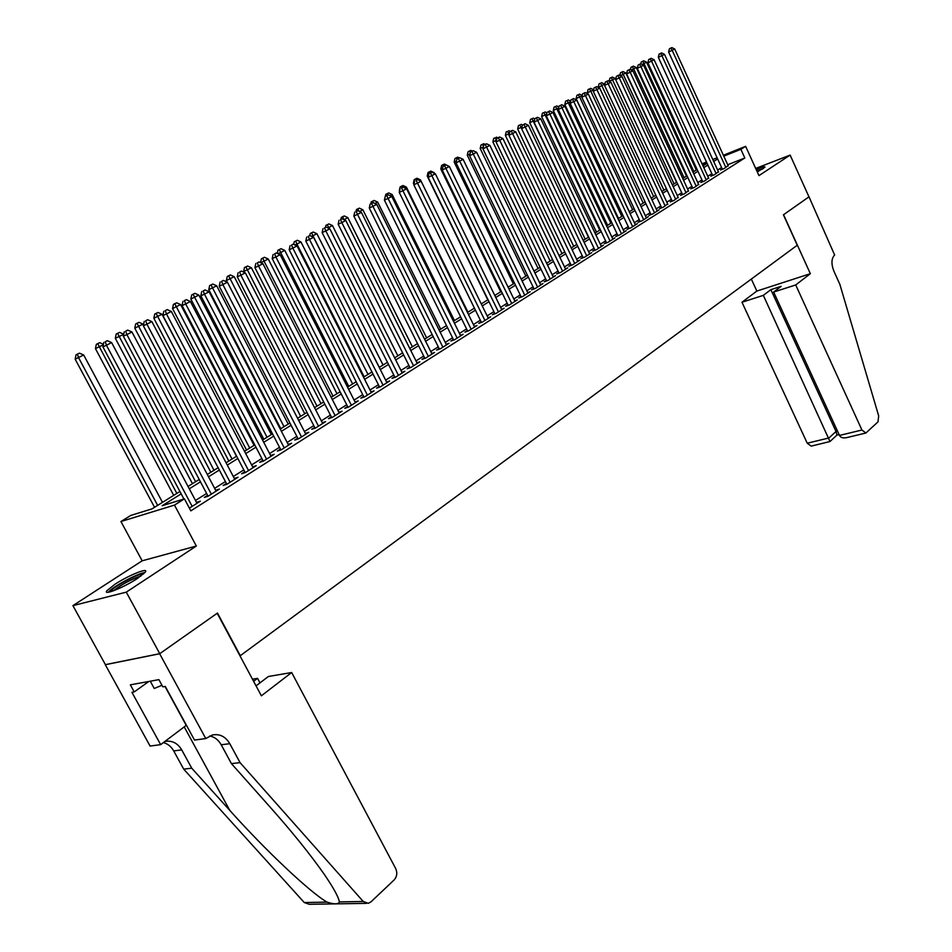<?xml version="1.0" encoding="UTF-8"?>
<svg xmlns="http://www.w3.org/2000/svg" width="952" height="952" viewBox="0 0 952 952"><rect width="100%" height="100%" fill="white"/><g stroke="black" fill="none" stroke-linecap="round" stroke-linejoin="round"><path stroke-width="1.43" d="M757.34 171.955L764.98 167.1C765.111 166.243 762.183 167.052 756.186 169.527M114.894 584.302L106.874 590.728C102.59 596.011 124.034 587.42 137.528 578.388L145.287 572.116C149.333 566.94 128.318 575.401 114.894 584.302M723.365 155.259L745.63 146.346L758.958 175.62L790.136 155.093L808.962 196.838L783.413 214.819L797.24 245.235L240.297 655.69L217.472 613.064L159.757 653.679L105.398 664.639L72.923 605.627L126.283 592.144L196.326 546.032L174.478 505.095L120.94 521.529L130.793 515.437L152.022 508.868L179.916 491.506M196.326 546.032L142.169 560.811L72.923 605.627M142.169 560.811L120.94 521.529M790.136 155.093L755.686 168.433M159.757 653.679L126.283 592.144M722.235 168.92L720.533 169.991L724.163 168.564L728.113 165.612M712.489 175.097L710.775 176.18L714.417 174.751L718.415 171.765M702.612 181.368L700.862 182.475L704.516 181.047L708.574 178M692.568 187.734L690.795 188.853L694.46 187.425L698.578 184.343M682.382 194.196L680.573 195.339L684.238 193.91L688.427 190.769M672.029 200.765L670.196 201.919L673.873 200.503L678.121 197.302M661.509 207.429L659.653 208.607L663.33 207.191L667.649 203.942M650.823 214.212L648.943 215.402L652.632 213.986L659.07 209.892L657.011 210.69M639.97 221.09L638.054 222.316L641.755 220.9L648.3 216.735L646.206 217.544M628.939 228.087L626.987 229.325L630.7 227.909L637.352 223.684L635.222 224.505M617.729 235.203L615.742 236.465L619.454 235.049L626.226 230.753L624.06 231.574M606.329 242.427L604.318 243.712L608.042 242.296L614.909 237.929L612.707 238.773M594.75 249.781L592.703 251.078L596.428 249.674L603.413 245.235L601.176 246.08M582.969 257.254L580.887 258.563L584.623 257.171L591.727 252.661L589.443 253.518M570.998 264.846L568.88 266.191L572.616 264.787L579.839 260.205L577.519 261.074M558.812 272.57L556.658 273.938L560.407 272.546L567.761 267.881L565.393 268.761M546.424 280.423L544.235 281.816L547.983 280.435L555.468 275.687L553.053 276.58M533.822 288.42L531.597 289.836L535.345 288.456L542.961 283.625L540.51 284.529M520.994 296.56L518.733 298L522.493 296.619L530.228 291.705L527.729 292.621M507.952 304.83L505.643 306.294L509.403 304.926L517.281 299.928L514.735 300.856M494.671 313.256L492.315 314.743L496.087 313.387L504.108 308.293L501.514 309.233M481.153 321.835L478.761 323.347L482.533 321.99L490.697 316.814L488.055 317.766M467.384 330.558L464.945 332.105L468.729 330.76L477.035 325.477L474.346 326.441M453.366 339.447L450.891 341.018L454.675 339.685L463.136 334.307L460.387 335.282M439.098 348.503L436.575 350.11L440.359 348.777L448.975 343.303L446.179 344.291M424.556 357.726L421.986 359.356L425.77 358.035L434.552 352.454L431.696 353.454M409.753 367.115L407.135 368.781L410.919 367.46L419.868 361.784L416.94 362.795M394.663 376.695L391.986 378.384L395.77 377.075L404.897 371.292L401.911 372.315M379.277 386.441L376.564 388.166L380.348 386.881L389.642 380.978L386.595 382.014M363.604 396.389L360.832 398.15L364.616 396.865L374.088 390.844L370.982 391.903M347.623 406.528L344.791 408.313L348.575 407.051L358.238 400.911L355.072 401.982M331.332 416.857L328.44 418.69L332.224 417.428L342.065 411.181L338.841 412.264M314.707 427.4L311.768 429.269L315.54 428.019L325.584 421.641L322.276 422.736M297.75 438.158L294.751 440.062L298.523 438.824L308.769 432.315L305.39 433.434M280.459 449.13L277.389 451.07L281.161 449.856L291.621 443.215L288.159 444.334M262.8 460.316L259.682 462.303L263.43 461.113L274.116 454.33L270.582 455.461M244.783 471.752L241.594 473.775L245.342 472.597L256.243 465.671L252.625 466.825M226.397 483.414L223.137 485.484L226.874 484.318L238 477.261L234.299 478.416M207.607 495.326L204.287 497.444L208.012 496.301L219.376 489.078L215.592 490.268M181.177 493.862L162.173 505.726L184.426 498.848L190.828 510.867L744.821 157.984L727.709 164.744M721.58 167.516L717.618 170.027M711.846 173.68L707.776 176.263M701.957 179.94L697.768 182.594M691.914 186.294L687.618 189.02M681.703 192.756L677.3 195.541M671.35 199.313L666.828 202.169M660.831 205.965L656.178 208.905M650.133 212.736L645.361 215.759M639.268 219.614L634.377 222.708M628.237 226.6L623.203 229.777M617.015 233.692L611.85 236.965M605.615 240.915L600.307 244.271M594.024 248.246L588.574 251.697M582.231 255.707L576.65 259.241M570.248 263.287L564.512 266.929M558.062 271.011L552.172 274.735M545.663 278.853L539.617 282.685M533.049 286.838L526.837 290.765M520.22 294.953L513.83 298.999M507.154 303.224L500.609 307.365M493.874 311.625L487.138 315.897M480.343 320.193L473.418 324.572M466.563 328.904L459.459 333.402M452.545 337.781L445.238 342.411M438.265 346.825L430.756 351.574M423.711 356.024L416 360.915M408.896 365.413L400.97 370.423M393.795 374.969L385.643 380.122M378.396 384.703L370.019 390.011M362.712 394.628L354.096 400.09M346.718 404.755L337.865 410.36M330.415 415.072L321.3 420.843M313.779 425.603L304.414 431.53M296.81 436.337L287.183 442.442M279.507 447.297L269.594 453.568M261.836 458.471L251.637 464.933M243.807 469.883L233.311 476.524M225.398 481.533L214.593 488.376M206.608 493.433L195.481 500.466M189.377 508.13L200.36 501.157L196.493 502.382M745.63 146.346L740.882 149.321L723.782 156.164M744.821 157.984L740.882 149.321M184.426 498.848L174.478 505.095M694.77 166.731L695.686 166.362M702.041 163.815L706.491 162.03M712.786 159.508L717.118 157.77M706.896 162.923L702.457 164.708M696.102 167.255L695.186 167.611M188.032 486.448L199.218 479.487M207.262 474.477L218.127 467.718M226.076 462.767L236.631 456.198M244.509 451.296L254.767 444.905M262.562 440.062L272.522 433.85M280.245 429.043L289.932 423.009M297.571 418.261L306.984 412.394M314.553 407.682L323.716 401.982M331.201 397.317L340.102 391.772M347.528 387.155L356.179 381.764M363.533 377.194L371.958 371.946M379.229 367.424L387.428 362.319M394.64 357.833L402.613 352.871M409.753 348.42L417.512 343.589M424.58 339.186L432.137 334.485M439.146 330.118L446.488 325.548M453.438 321.217L460.589 316.778M467.48 312.482L474.429 308.15M417.035 178.238L414.215 179.619L417.035 178.238L420.415 179.821L481.26 303.902L488.031 299.69M494.79 295.477L501.383 291.371M508.094 287.195L514.508 283.208M521.16 279.067L527.408 275.176M534.001 271.07L540.082 267.286M546.626 263.216L552.541 259.527M559.026 255.493L564.786 251.899M571.224 247.901L576.841 244.402M583.219 240.428L588.681 237.024M595 233.085L600.331 229.777M606.602 225.874L611.791 222.637M618.015 218.77L623.06 215.628M629.236 211.784L634.151 208.714M640.279 204.906L645.075 201.919M651.144 198.135L655.809 195.231M661.842 191.483L666.388 188.651M672.374 184.926L676.801 182.165M682.739 178.476L687.047 175.787M692.937 172.122L697.138 169.504M702.981 165.862L707.074 163.316M717.653 158.948L713.679 161.435M707.883 165.065L703.79 167.611M697.947 171.253L693.746 173.883M687.868 177.548L683.56 180.249M677.622 183.95L673.195 186.711M667.221 190.436L662.675 193.28M656.654 197.04L651.989 199.944M645.92 203.74L641.136 206.727M635.02 210.547L630.105 213.617M623.929 217.461L618.883 220.614M612.672 224.493L607.483 227.73M601.212 231.645L595.892 234.965M589.574 238.916L584.111 242.32M577.745 246.294L572.128 249.805M565.702 253.815L559.943 257.409M553.469 261.455L547.555 265.144M541.022 269.226L534.941 273.022M528.348 277.127L522.112 281.03M515.472 285.172L509.058 289.182M502.358 293.359L495.766 297.476M489.007 301.689L482.248 305.913M475.417 310.173L468.467 314.517M461.589 318.813L454.449 323.263M447.5 327.607L440.169 332.188M433.16 336.556L425.627 341.268M418.547 345.683L410.8 350.514M403.66 354.977L395.699 359.939M388.499 364.438L380.312 369.555M373.041 374.088L364.628 379.348M357.286 383.93L348.622 389.332M341.221 393.961L332.319 399.507M324.834 404.183L315.683 409.895M308.127 414.608L298.714 420.487M291.086 425.247L281.399 431.292M273.7 436.111L263.74 442.323M255.957 447.19L245.699 453.58M237.833 458.495L227.29 465.076M219.341 470.038L208.488 476.809M200.455 481.831L189.281 488.804M197.124 503.215L196.636 502.299M211.344 494.183L126.902 334.604L131.947 331.986L215.64 490.232M192.149 506.369L106.457 345.267L111.61 342.577L196.981 503.299M183.915 499.003L102.911 346.849L106.457 345.267L105.255 341.756L107.314 340.685L105.255 341.756M103.828 342.387L102.911 346.849M111.61 342.577L107.314 340.685M162.483 502.358L83.681 355.001L75.16 359.178L154.545 507.297M77.409 354.215L79.468 353.156L76.053 354.822L77.409 354.215L78.564 357.666L157.651 505.357M79.468 353.156L83.681 355.001M75.16 359.178L76.053 354.822M110.254 591.823L111.789 589.99C117.691 584.29 140.325 572.866 143.526 573.973M140.896 576.055C131.078 579.351 121.963 584.231 113.574 590.692L113.478 590.775M144.918 572.592C139.075 572.866 115.811 584.944 109.528 590.978L108.302 592.239M150.273 681.204L154.26 688.486L161.971 685.285M763.468 168.409L756.792 170.86M756.876 171.051L762.457 169.075M291.669 672.517L395.687 868.533C397.519 872.829 397.02 876.613 394.188 879.886L371.006 901.841L368.281 903.329L363.236 901.484L240.059 762.635L229.789 743.679C225.457 736.479 219.638 733.599 212.32 735.015L205.775 738.55L159.65 653.75L217.187 613.266L261.372 695.805L291.669 672.517L268.369 676.503L256.052 685.88M366.401 903.365L309.221 904.293L304.259 902.532L183.688 769.121L191.745 768.193L229.789 810.39C265.477 850.386 310.304 892.571 327.036 902.127C334.378 904.436 338.484 904.364 339.376 901.913C338.579 897.105 333.569 887.954 324.358 874.46C310.328 854.444 292.228 831.977 270.07 807.058L231.431 763.623L221.209 744.785C218.436 739.894 214.616 736.943 209.737 735.956M231.431 763.623L240.059 762.635M183.688 769.121L173.704 750.914C171.217 746.535 167.766 743.762 163.363 742.596M164.863 741.465C171.967 740.251 177.596 743.06 181.725 749.878L191.745 768.193M159.65 653.75L105.303 664.71L150.083 746.059L160.65 744.642L131.923 692.318L134.232 691.914L148.845 681.465M205.775 738.55L194.505 740.073L165.255 686.428L162.828 686.856L158.901 679.633L130.353 684.845L134.232 691.914M252.482 679.216L257.564 678.348L253.625 681.334M257.564 678.348L259.979 682.881M160.65 744.642L186.413 725.222M795.705 284.945L861.929 430.007L865.88 433.029L877.982 421.867L878.684 415.917L839.842 284.303L833.892 271.142C831.096 263.859 831.346 258.492 834.63 255.017L809.01 196.814L783.556 214.724L810.354 273.688L795.705 284.945L773.643 292.05L781.152 286.338L770.87 289.658L763.337 295.358L741.977 302.236L807.236 443.204L828.99 437.956L836.011 431.482L837.51 431.125M763.337 295.358L829.977 441.526L836.986 435.052L836.011 431.482L770.87 289.658M751.33 279.067L756.864 291.062L741.977 302.236M810.354 273.688L756.864 291.062M773.643 292.05L839.486 435.433L861.929 430.007M829.977 441.526L811.199 446.119L807.236 443.204M865.737 433.065L846.614 437.646C843.008 438.337 840.628 437.599 839.486 435.433M839.117 434.636L836.986 435.052M208.095 496.242L123.332 336.199L126.902 334.604L125.688 331.153L127.699 330.106L125.688 331.153M124.26 331.784L123.332 336.199M131.947 331.986L127.699 330.106M230.134 482.248L146.917 324.18L151.856 321.609L234.775 479.308M226.874 484.318L143.335 325.774L146.917 324.18L145.68 320.764L147.655 319.741L145.68 320.764M144.252 321.407L143.335 325.774M151.856 321.609L147.655 319.741M248.543 470.562L166.505 313.97L171.336 311.447L253.077 467.682M245.247 472.62L162.911 315.576L166.505 313.97L165.255 310.602L167.195 309.602L165.255 310.602M163.815 311.256L162.911 315.576M171.336 311.447L167.195 309.602M266.56 459.126L185.688 303.962L190.412 301.498L271.011 456.294M263.252 461.173L182.07 305.592L185.688 303.962L184.426 300.654L186.318 299.666L184.426 300.654M182.974 301.308L182.07 305.592M190.412 301.498L186.318 299.666M103.34 344.779L95.45 348.622L173.704 495.373M97.711 343.696L99.722 342.66L96.342 344.315L97.711 343.696L176.834 493.422M99.722 342.66L103.435 344.303M95.45 348.622L96.342 344.315M123.724 334.319L115.323 338.293L192.471 483.687M117.584 333.402L119.547 332.379L116.215 334.021L117.584 333.402L195.612 481.736M119.547 332.379L123.665 334.2M115.323 338.293L116.215 334.021M143.502 324.989L143.038 324.12L134.779 328.166L210.844 472.252M137.052 323.311L138.968 322.323L135.672 323.942L137.052 323.311L214.01 470.276M138.968 322.323L143.038 324.12M134.779 328.166L135.672 323.942M236.489 456.282L162.018 314.255L153.843 318.254L228.861 461.03M156.116 313.434L157.996 312.458L154.724 314.065L156.116 313.434L232.038 459.054M157.996 312.458L162.018 314.255M153.843 318.254L154.724 314.065M284.22 447.904L204.466 294.18L209.095 291.752L288.575 445.143M280.888 449.939L200.848 295.798L204.466 294.18L203.192 290.907L205.049 289.943L203.192 290.907M201.753 291.562L200.848 295.798M209.095 291.752L205.049 289.943M254.077 445.334L180.618 304.58L172.526 308.543L246.52 450.034M174.799 303.759L176.644 302.795L173.407 304.39L174.799 303.759L249.71 448.047M176.644 302.795L180.618 304.58M172.526 308.543L173.407 304.39M301.522 436.92L222.863 284.577L227.397 282.22L305.794 434.207M298.166 438.943L219.234 286.219L222.863 284.577L221.59 281.364L223.399 280.412L221.59 281.364M220.138 282.018L219.234 286.219M227.397 282.22L223.399 280.412M271.308 434.612L198.837 295.096L190.828 299.023L263.823 439.265M193.101 294.275L194.91 293.335L191.709 294.906L193.101 294.275L267.036 437.265M194.91 293.335L198.837 295.096M190.828 299.023L191.709 294.906M318.48 426.151L240.892 275.188L245.342 272.867L322.668 423.497M315.1 428.174L237.25 276.83L240.892 275.188L239.606 271.998L241.38 271.082L239.606 271.998M238.143 272.665L237.25 276.83M245.342 272.867L241.38 271.082M288.206 424.092L216.699 285.802L208.774 289.682L280.792 428.697M211.046 284.969L212.82 284.053L209.642 285.612L211.046 284.969L284.017 426.698M212.82 284.053L216.699 285.802M208.774 289.682L209.642 285.612M335.104 415.596L258.551 265.977L262.919 263.704L339.209 412.99M331.712 417.607L254.91 267.619L258.551 265.977L257.254 262.835L259.003 261.931L257.254 262.835M255.802 263.502L254.91 267.619M262.919 263.704L259.003 261.931M304.783 413.775L234.216 276.687L226.362 280.542L227.183 282.113M228.635 275.854L230.372 274.961L227.23 276.496L228.635 275.854L300.665 416.333M230.372 274.961L234.216 276.687M226.362 280.542L227.23 276.496M351.407 405.255L275.866 256.945L280.138 254.72L355.429 402.696M347.992 407.242L272.212 258.599L275.866 256.945L274.569 253.851L276.27 252.958L274.569 253.851M273.105 254.517L272.212 258.599M280.138 254.72L276.27 252.958M321.038 403.648L251.387 267.75L243.617 271.57L243.962 272.248M245.89 266.917L247.591 266.036L244.474 267.56L245.89 266.917L317.004 406.159M247.591 266.036L251.387 267.75M243.617 271.57L244.474 267.56M367.389 395.104L292.835 248.103L297.036 245.913L371.339 392.593M363.962 397.091L289.182 249.757L292.835 248.103L291.526 245.045L293.204 244.176L291.526 245.045M290.062 245.711L289.182 249.757M297.036 245.913L293.204 244.176M336.984 393.723L268.238 258.992L264.049 261.169L333.022 396.187M264.477 257.29L261.395 258.801L264.477 257.29L268.238 258.992M262.8 258.159L264.049 261.169L260.693 262.692M260.562 262.633L261.395 258.801M383.061 385.143L309.483 239.416L313.589 237.274L386.94 382.692M379.622 387.119L305.818 241.082L309.483 239.416L308.162 236.405L309.817 235.549L308.162 236.405M306.699 237.072L305.818 241.082M313.589 237.274L309.817 235.549M352.633 383.977L284.755 250.4L280.65 252.53L348.741 386.405M281.042 248.71L277.984 250.197L281.042 248.71L284.755 250.4M279.4 249.555L280.65 252.53L277.984 253.744M277.282 253.422L277.984 250.197M398.448 375.385L325.81 230.908L329.832 228.813L402.244 372.97M394.997 377.349L322.133 232.585L325.81 230.908L324.489 227.933L326.096 227.1L324.489 227.933M323.014 228.611L322.133 232.585M329.832 228.813L326.096 227.1M367.984 374.422L300.963 241.963L296.941 244.057L364.176 376.802M297.286 240.285L294.263 241.772L297.286 240.285L300.963 241.963M295.679 241.118L296.941 244.057L294.953 244.961M293.692 244.39L294.263 241.772M413.537 365.806L341.816 222.566L345.766 220.507L417.262 363.438M410.074 367.758L338.15 224.244L341.816 222.566L340.495 219.626L342.077 218.805L340.495 219.626M339.019 220.293L338.15 224.244M345.766 220.507L342.077 218.805M383.061 365.044L316.873 233.692L312.922 235.739L379.312 367.365M313.232 232.026L310.245 233.49L313.232 232.026L316.873 233.692M311.649 232.847L312.922 235.739L311.578 236.358M309.781 235.56L310.245 233.49M428.34 356.393L357.524 214.379L361.403 212.355L432.006 354.073M424.866 358.345L353.846 216.056L357.524 214.379L356.191 211.475L357.75 210.666L356.191 211.475M354.727 212.141L353.846 216.056M361.403 212.355L357.75 210.666M397.853 355.822L332.486 225.565L328.607 227.576L329.047 228.444M328.892 223.91L325.917 225.362L328.892 223.91L332.486 225.565M327.333 224.72L328.607 227.576L327.881 227.909M325.477 227.385L325.917 225.362M442.882 347.171L372.934 206.334L376.754 204.347L446.476 344.886M439.396 349.11L369.269 208.012L372.934 206.334L371.601 203.466L373.125 202.681L371.601 203.466M370.138 204.144L369.269 208.012M376.754 204.347L373.125 202.681M412.383 346.778L347.813 217.591L344.088 219.733M344.255 215.949L341.316 217.389L344.255 215.949L347.813 217.591M342.732 216.747L343.874 219.626M340.875 219.353L341.316 217.389M457.15 338.103L388.071 198.444L391.808 196.505L460.673 335.866M453.664 340.042L384.394 200.134L388.071 198.444L386.726 195.624L388.226 194.839L386.726 195.624M385.262 196.29L384.394 200.134M391.808 196.505L388.226 194.839M426.651 337.9L362.867 209.761L359.535 211.487M359.332 208.131L356.429 209.559L359.332 208.131L362.867 209.761M358.892 211.189L357.845 208.916M356 211.487L356.429 209.559M471.157 329.213L402.922 190.709L406.587 188.793L474.62 327.012M467.67 331.129L399.245 192.387L402.922 190.709L401.577 187.913L403.041 187.151L401.577 187.913M400.102 188.591L399.245 192.387M406.587 188.793L403.041 187.151M440.669 329.166L377.647 202.074L374.898 203.502M374.148 200.455L371.268 201.872L374.148 200.455L377.647 202.074M373.422 202.824L372.684 201.217M370.84 203.776L371.268 201.872M484.925 320.479L417.5 183.105L421.105 181.225L488.328 318.313M481.426 322.395L413.822 184.795L417.5 183.105L416.143 180.345L417.595 179.595L416.143 180.345M414.679 181.023L413.822 184.795M421.105 181.225L417.595 179.595M454.437 320.598L392.153 194.517L389.975 195.66M388.702 192.923L385.834 194.327L388.702 192.923L392.153 194.517M387.88 194.993L387.262 193.672M385.417 196.219L385.834 194.327M498.432 311.887L431.815 175.644L435.35 173.799L501.775 309.769M494.933 313.803L428.138 177.334L431.815 175.644L430.459 172.907L431.875 172.181L428.995 173.585L430.459 172.907M428.995 173.585L428.138 177.334M435.35 173.799L431.875 172.181M399.685 190.412L399.554 191.031M467.967 312.173L406.409 187.104L404.778 187.949M402.993 185.521L400.161 186.901L402.993 185.521L406.409 187.104M402.196 187.544L401.577 186.247M399.328 190.578L400.161 186.901M511.712 303.462L445.869 168.314L449.356 166.493L514.996 301.379M508.201 305.366L442.204 170.003L445.869 168.314L444.524 165.612L445.917 164.886L443.049 166.291L444.524 165.612M443.049 166.291L442.204 170.003M449.356 166.493L445.917 164.886M414.263 182.855L413.394 183.26L413.93 184.343M420.415 179.821L419.308 180.392M416.25 180.214L415.643 178.964M413.394 183.26L414.215 179.619M524.754 295.18L459.685 161.114L463.1 159.329L527.979 293.133M521.244 297.072L456.02 162.804L459.685 161.114L458.328 158.448L459.697 157.734L456.865 159.127L458.328 158.448M456.865 159.127L456.02 162.804M463.1 159.329L459.697 157.734M428.567 175.442L427.222 176.072L487.793 299.832M434.552 173.431L433.577 172.966M430.828 171.098L428.043 172.455L430.828 171.098L434.183 172.657M430.066 173.038L429.459 171.8M427.222 176.072L428.043 172.455M537.571 287.04L473.251 154.034L476.607 152.284L540.748 285.029M534.06 288.932L469.586 155.723L473.251 154.034L471.894 151.404L473.239 150.702L470.431 152.082L471.894 151.404M470.431 152.082L469.586 155.723M476.607 152.284L473.239 150.702M442.62 168.159L440.8 169.004L500.692 291.8M444.382 164.065L441.621 165.422L444.382 164.065L447.714 165.624M443.656 165.981L443.037 164.767M440.8 169.004L441.621 165.422M550.173 279.043L486.591 147.084L489.887 145.37L553.29 277.068M546.662 280.923L482.926 148.774L486.591 147.084L485.222 144.478L486.543 143.8L483.759 145.156L485.222 144.478M483.759 145.156L482.926 148.774M489.887 145.37L486.543 143.8M456.424 161.007L454.163 162.054L513.378 283.91M457.71 157.163L454.973 158.508L457.71 157.163L459.316 157.913M457.008 159.055L456.389 157.853M454.163 162.054L454.973 158.508M562.561 271.177L499.693 140.253L502.93 138.564L565.619 269.238M559.038 273.045L496.028 141.943L499.693 140.253L498.324 137.683L499.622 137.005L496.861 138.361L498.324 137.683M496.861 138.361L496.028 141.943M502.93 138.564L499.622 137.005M469.99 153.986L467.289 155.224L525.849 276.151M470.812 150.38L468.098 151.701L470.812 150.38L472.37 151.106M470.312 152.594L469.514 151.047M467.289 155.224L468.098 151.701M574.734 263.454L512.569 133.542L515.746 131.876L577.745 261.538M571.212 265.31L508.903 135.232L512.569 133.542L511.2 130.995L512.473 130.329L509.736 131.673L511.2 130.995M509.736 131.673L508.903 135.232M515.746 131.876L512.473 130.329M586.706 255.85L525.218 126.937L528.36 125.307L589.669 253.97M583.183 257.706L521.565 128.627L525.218 126.937L523.862 124.426L525.111 123.772L522.398 125.105L523.862 124.426M522.398 125.105L521.565 128.627M528.36 125.307L525.111 123.772M598.475 248.377L537.666 120.452L540.748 118.845L601.39 246.52M594.964 250.221L534.024 122.142L537.666 120.452L536.297 117.965L537.535 117.322L534.846 118.643L536.297 117.965M534.846 118.643L534.024 122.142M540.748 118.845L537.535 117.322M483.318 147.072L480.189 148.512L538.106 268.512M483.699 143.704L480.998 145.025L483.699 143.704L485.211 144.418M483.473 146.394L482.414 144.359M480.189 148.512L480.998 145.025M495.099 137.79L493.695 138.445L495.099 137.79L496.42 140.277L492.886 141.919L550.161 261.003M496.361 137.136L497.86 137.838M492.886 141.919L493.695 138.445M509.296 133.577L505.369 135.422L562.025 253.625M507.583 131.328L506.166 131.983L507.583 131.328L509.13 134.268M508.82 130.686L510.296 131.388M505.369 135.422L506.166 131.983M610.053 241.023L549.911 114.073L552.933 112.491L612.909 239.202M606.543 242.867L546.269 115.763L549.911 114.073L548.542 111.61L549.756 110.979L547.079 112.288L548.542 111.61M547.079 112.288L546.269 115.763M552.933 112.491L549.756 110.979M521.958 126.997L517.65 129.032L573.699 246.354M519.851 124.962L518.447 125.616L519.851 124.962L521.636 128.365M521.065 124.331L522.541 125.033M517.65 129.032L518.447 125.616M621.442 233.787L561.942 107.802L564.917 106.243L624.262 232.002M617.931 235.632L558.3 109.492L561.942 107.802L560.573 105.363L561.763 104.744L559.121 106.041L560.573 105.363M559.121 106.041L558.3 109.492M564.917 106.243L561.763 104.744M534.405 120.523L529.728 122.749L585.183 239.202M531.93 118.714L530.514 119.369L531.93 118.714L533.251 121.118L588.467 237.167M533.12 118.084L534.786 118.881M529.728 122.749L530.514 119.369M632.64 226.683L573.782 101.626L576.71 100.103L635.412 224.922M629.129 228.504L570.153 103.316L573.782 101.626L572.414 99.21L573.58 98.603L570.962 99.889L572.414 99.21M570.962 99.889L570.153 103.316M576.71 100.103L573.58 98.603M546.638 114.145L541.605 116.572L596.487 232.169M543.806 112.55L542.402 113.205L543.806 112.55L545.127 114.942L599.76 230.134M544.984 111.943L546.948 112.871M541.605 116.572L542.402 113.205M643.671 219.674L585.42 95.557L588.312 94.058L646.396 217.948M640.161 221.507L581.803 97.235L585.42 95.557L584.052 93.165L585.206 92.57L582.6 93.843L584.052 93.165M582.6 93.843L581.803 97.235M588.312 94.058L585.206 92.57M558.681 107.885L553.302 110.491L607.602 225.243M555.492 106.493L554.088 107.159L555.492 106.493L556.813 108.861L610.875 223.208M556.646 105.898L558.895 106.969M553.302 110.491L554.088 107.159M654.512 212.796L596.88 89.583L599.712 88.108L657.201 211.082M651.013 214.605L593.263 91.261L596.88 89.583L595.512 87.215L596.654 86.632L594.06 87.893L595.512 87.215M594.06 87.893L593.263 91.261M599.712 88.108L596.654 86.632M570.522 101.721L564.81 104.506L618.55 218.436M566.999 100.543L565.595 101.198L566.999 100.543L568.32 102.876L621.823 216.401M568.142 99.948L570.664 101.15M564.81 104.506L565.595 101.198M665.186 206.013L608.149 83.705L610.946 82.253L667.828 204.335M661.688 207.822L604.544 85.382L608.149 83.705L606.781 81.372L607.9 80.789L605.341 82.039L606.781 81.372M605.341 82.039L604.544 85.382M610.946 82.253L607.9 80.789M582.172 95.664L576.138 98.615L629.332 211.725M578.316 94.676L576.912 95.331L578.316 94.676L579.637 96.985L632.592 209.69M579.435 94.093L582.231 95.426M576.138 98.615L576.912 95.331M675.694 199.337L619.252 77.921L621.989 76.493L678.3 197.683M672.207 201.146L615.646 79.599L619.252 77.921L617.884 75.613L618.978 75.041L616.444 76.279L617.884 75.613M616.444 76.279L615.646 79.599M621.989 76.493L618.978 75.041M593.596 89.869L587.289 92.82L587.741 93.784M589.466 88.893L588.062 89.547L589.466 88.893L590.787 91.19L643.207 203.085M590.561 88.322L593.536 89.75M587.289 92.82L588.062 89.547M686.047 192.768L630.164 72.221L632.866 70.817L688.605 191.15M682.548 194.565L626.571 73.911L630.164 72.221L628.796 69.936L629.879 69.377L627.356 70.615L628.796 69.936M627.356 70.615L626.571 73.911M632.866 70.817L629.879 69.377M604.722 84.621L604.472 84.062L598.439 87.489M600.426 83.217L599.034 83.871L600.426 83.217L601.747 85.478L653.643 196.588M601.521 82.645L604.472 84.062M598.261 87.108L599.034 83.871M696.221 186.306L640.91 66.628L643.576 65.236L698.744 184.7M692.747 188.091L637.316 68.306L640.91 66.628L639.554 64.355L640.613 63.808L638.114 65.033L639.554 64.355M638.114 65.033L637.316 68.306M643.576 65.236L640.613 63.808M615.682 79.432L615.23 78.469L612.553 79.861L663.925 190.186M612.303 77.064L609.839 78.266L612.303 77.064L615.23 78.469M611.232 77.612L612.553 79.861L609.221 81.42M609.101 81.36L609.839 78.266M706.253 179.94L651.501 61.106L654.119 59.738L708.74 178.357M702.778 181.725L647.907 62.784L651.501 61.106L650.133 58.869L651.18 58.322L648.693 59.536L650.133 58.869M648.693 59.536L647.907 62.784M654.119 59.738L651.18 58.322M676.563 182.32L625.821 72.959L623.191 74.327L674.064 183.879M622.929 71.555L620.478 72.757L622.929 71.555L625.821 72.959M621.87 72.102L623.191 74.327L620.299 75.672M619.835 75.446L620.478 72.757M716.13 173.669L661.914 55.68L664.496 54.335L718.582 172.11M712.655 175.442L658.332 57.346L661.914 55.68L660.545 53.455L661.581 52.919L659.117 54.121L660.545 53.455M659.117 54.121L658.332 57.346M664.496 54.335L661.581 52.919M686.511 176.132L636.257 67.521L633.663 68.877L684.036 177.667M633.389 66.14L630.962 67.33L633.389 66.14L636.257 67.521M632.342 66.676L633.663 68.877L631.212 70.02M630.402 69.627L630.962 67.33M725.852 167.492L672.172 50.325L674.718 49.004L728.268 165.957M722.389 169.266L668.601 51.991L672.172 50.325L670.815 48.124L671.826 47.6L669.387 48.802L670.815 48.124M669.387 48.802L668.601 51.991M674.718 49.004L671.826 47.6M696.305 170.027L646.539 62.177L643.98 63.51L693.865 171.55M643.695 60.797L641.279 61.975L643.695 60.797L646.539 62.177M642.671 61.333L643.98 63.51L641.957 64.45M640.815 63.903L641.279 61.975M221.209 744.785L229.789 743.679M181.725 749.878L173.704 750.914M304.259 902.532L327.036 902.127M339.376 901.913L363.236 901.484M229.789 810.39L184.224 726.876M165.005 686.463L186.223 725.376"/></g></svg>
